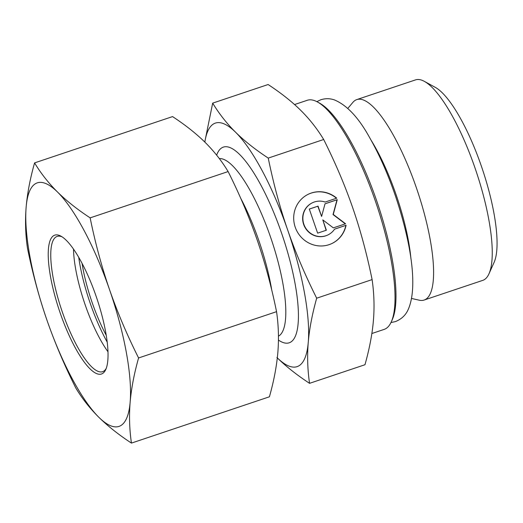 <?xml version="1.0" encoding="UTF-8"?>
<svg xmlns="http://www.w3.org/2000/svg" width="523" height="523" viewBox="0 0 523 523"><rect width="100%" height="100%" fill="white"/><g stroke="black" fill="none" stroke-linecap="round" stroke-linejoin="round"><path stroke-width="0.78" d="M106.234 368.362A71.357 19.188 71.4 0 1 102.593 371.696A71.357 19.188 71.4 0 1 61.694 310.152A71.357 19.188 71.4 0 1 57.184 236.396A71.357 19.188 71.4 0 1 62.1 236.854M96.036 296.025A73.259 19.704 -108.6 0 0 60.982 236.187A73.259 19.704 -108.6 0 0 59.472 310.897A73.259 19.704 -108.6 0 0 105.744 369.571A73.259 19.704 -108.6 0 0 96.036 296.025M107.96 351.737A71.357 19.188 71.4 0 1 85.164 304.804A71.357 19.188 71.4 0 1 73.501 249.072M98.795 417.243A128.442 34.544 -108.6 0 0 130.149 402.167A128.442 34.544 -108.6 0 0 109.503 289.552A128.442 34.544 -108.6 0 0 57.504 192.013A128.442 34.544 -108.6 0 0 26.15 207.088A128.442 34.544 -108.6 0 0 46.795 319.703A128.442 34.544 -108.6 0 0 98.795 417.243C89.786 408.267 82.15 398.559 75.874 388.125C64.434 365.329 54.738 342.526 46.795 319.703C38.95 296.855 32.498 272.96 27.444 248.026C25.464 234.592 25.039 220.948 26.15 207.088C27.359 193.196 30.171 178.467 34.583 162.895C40.853 173.329 48.495 183.037 57.504 192.013C66.611 200.956 77.489 209.573 90.152 217.869C95.206 242.803 101.658 266.697 109.503 289.552C117.446 312.368 127.141 335.171 138.582 357.967C134.176 373.54 131.365 388.275 130.149 402.167C129.037 416.02 129.469 429.671 131.443 443.099C118.786 434.803 107.901 426.186 98.795 417.243M131.443 443.099L269.41 396.8C273.823 381.228 276.628 366.492 277.844 352.6C278.955 338.747 278.524 325.097 276.549 311.669C271.489 286.728 265.043 262.834 257.198 239.985C249.255 217.169 239.56 194.36 228.12 171.564C221.844 161.13 214.201 151.422 205.199 142.446C196.092 133.502 185.207 124.886 172.551 116.596L34.583 162.895M228.12 171.564L90.152 217.869M276.549 311.669L138.582 357.967M82.052 263.278A71.357 19.188 -108.6 0 0 106.202 335.25M107.176 342.081A78.966 21.234 71.4 0 1 78.705 257.251M294.547 104.554L307.289 100.279A120.833 32.491 71.4 0 1 317.422 101.946A120.833 32.491 71.4 0 1 326.313 108.889A120.833 32.491 71.4 0 1 380.345 216.385A120.833 32.491 71.4 0 1 391.25 321.946A120.833 32.491 71.4 0 1 384.176 329.385L371.86 333.517M391.25 321.946L392.27 319.671A118.93 31.981 -108.6 0 0 381.542 215.777A118.93 31.981 -108.6 0 0 328.352 109.974A118.93 31.981 -108.6 0 0 319.605 103.142L317.422 101.946M411.575 298.463L419.302 300.209A105.731 28.432 -108.6 0 0 424.088 300.058A105.731 28.432 -108.6 0 0 424.761 215.358A105.731 28.432 -108.6 0 0 373.455 107.123A105.731 28.432 -108.6 0 0 356.817 99.586A105.731 28.432 -108.6 0 0 352.907 102.358L347.802 108.411M356.817 99.586L415.484 79.901A105.731 28.432 71.4 0 1 424.343 81.359A105.731 28.432 71.4 0 1 432.122 87.439A105.731 28.432 71.4 0 1 479.408 181.494A105.731 28.432 71.4 0 1 488.946 273.862A105.731 28.432 71.4 0 1 482.755 280.374L424.088 300.058M346.095 225.276A27.32 26.3 -115.7 0 1 332.02 243.47A27.32 26.3 -115.7 0 1 296.482 230.244A27.32 26.3 -115.7 0 1 308.341 194.229A27.32 26.3 -115.7 0 1 336.727 198.171L325.201 202.041A17.854 17.187 64.3 0 0 312.447 202.761A17.854 17.187 64.3 0 0 304.693 226.296A17.854 17.187 64.3 0 0 327.921 234.938A17.854 17.187 64.3 0 0 334.57 229.146L346.095 225.276L334.537 229.185M336.466 198.263A27.32 26.3 64.3 0 0 308.224 194.288M331.909 243.522A27.32 26.3 64.3 0 0 345.866 225.387M327.803 234.99A17.854 17.187 -115.7 0 1 327.686 235.049A17.854 17.187 -115.7 0 1 304.464 226.407A17.854 17.187 -115.7 0 1 312.211 202.872A17.854 17.187 -115.7 0 1 312.329 202.819M326.365 230.218L317.631 233.147L309.302 209.056L318.036 206.127L321.606 216.45L325.025 203.78L337.25 199.681L333.262 214.463L345.579 223.772L333.354 227.871L322.796 219.895L326.365 230.218M326.123 230.297L322.796 219.895M345.311 223.857L333.027 214.574L337.015 199.793L325.012 203.82M321.606 216.45L317.807 206.239L309.315 209.089M277.321 357.895A128.442 34.544 -108.6 0 0 308.25 342.395A128.442 34.544 -108.6 0 0 287.604 229.78A128.442 34.544 -108.6 0 0 235.605 132.247C244.385 140.929 255.263 149.552 268.247 158.096C273.496 183.75 279.949 207.644 287.604 229.78C295.253 251.923 304.948 274.725 316.683 298.202C312.185 314.212 309.381 328.947 308.25 342.395C307.125 355.849 307.55 369.493 309.544 383.333L364.976 364.727C369.467 348.717 372.278 333.981 373.409 320.534C374.533 307.079 374.102 293.436 372.115 279.596C366.865 253.949 360.412 230.055 352.764 207.919C345.108 185.776 335.42 162.973 323.685 139.497C317.18 128.769 309.544 119.067 300.764 110.379C291.978 101.691 281.099 93.074 268.116 84.523L212.678 103.129C219.183 113.851 226.825 123.559 235.605 132.247A128.442 34.544 -108.6 0 0 204.853 142.112M309.544 383.333C296.561 374.782 285.676 366.165 276.896 357.477M316.683 298.202L372.115 279.596M268.247 158.096L323.685 139.497M204.774 142.027L212.678 103.129M488.946 273.862L494.045 262.513A96.212 25.875 -108.6 0 0 485.37 178.454A96.212 25.875 -108.6 0 0 442.34 92.865A96.212 25.875 -108.6 0 0 435.26 87.334L424.343 81.359M410.954 258.846A94.656 25.457 -108.6 0 0 371.199 140.386M271.783 290.291A93.715 25.202 -108.6 0 0 240.639 198.132M219.32 158.6A93.715 25.202 71.4 0 1 271.712 240.528A93.715 25.202 71.4 0 1 278.445 336.158M278.445 340.074A103.234 27.758 -108.6 0 0 282.721 236.481A103.234 27.758 -108.6 0 0 216.646 155.154M316.84 101.639L320.926 99.716C325.639 98.291 330.196 98.383 334.596 99.991C347.076 105.293 358.745 117.812 369.598 137.562C379.293 154.494 387.935 174.048 395.532 196.23C409.882 239.089 418.57 285.551 408.319 309.237C405.855 315.029 401.546 319.154 395.388 321.606L390.975 322.534"/></g></svg>
